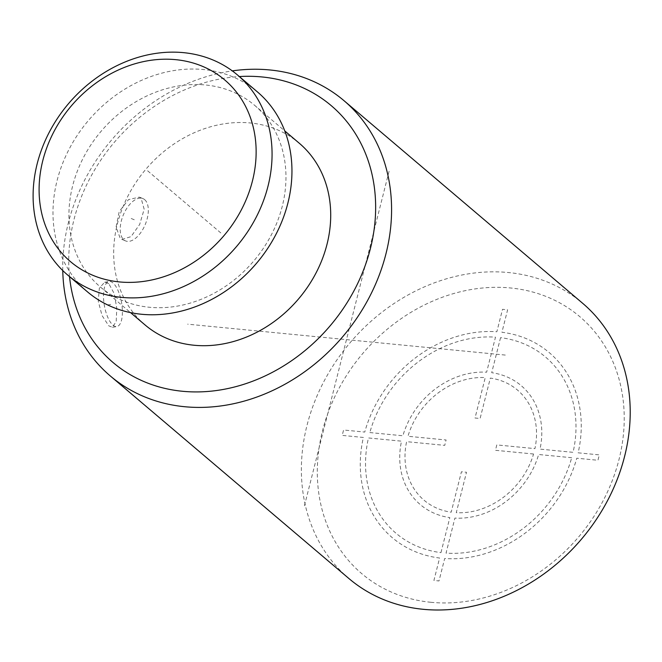 <?xml version="1.0" encoding="UTF-8"?>
<svg xmlns="http://www.w3.org/2000/svg" width="662" height="662" viewBox="0 0 662 662"><rect width="100%" height="100%" fill="white"/><g stroke="black" fill="none" stroke-linecap="round" stroke-linejoin="round"><path stroke-width="0.5" stroke-dasharray="3.31 2.48" d="M69.518 276.6A168.512 141.643 130.3 0 1 239.338 76.56M145.069 324.951A119.168 100.161 130.3 0 1 117.373 223.913A119.168 100.161 130.3 0 1 194.38 132.657A119.168 100.161 130.3 0 1 299.315 143.265M348.94 578.555A180.552 151.755 130.3 0 1 323.61 382.048A180.552 151.755 130.3 0 1 508.399 272.537A180.552 151.755 130.3 0 1 582.643 303.279M62.766 270.551A180.552 151.755 130.3 0 1 232.279 70.884M141.089 198.186L139.334 197.111L128.478 199.626L119.226 211.559L116.065 227.099L120.252 238.378L121.949 239.429L131.043 236.632L139.69 224.401L144.167 209.233L141.089 198.186M108.8 283.634L104.637 282.252L99.341 288.16L98.249 301.16L102.031 315.534L108.791 325.853L112.49 327.309L116.214 321.418L116.769 308.368L114.294 293.729L108.8 283.634M430.995 602.296A168.512 141.643 130.3 0 1 322.535 430.722A168.512 141.643 130.3 0 1 510.534 287.978A168.512 141.643 130.3 0 1 618.995 459.552A168.512 141.643 130.3 0 1 430.995 602.296M144.688 199.667A22.872 11.957 -67.7 0 1 144.556 226.065A22.872 11.957 -67.7 0 1 125.581 240.918A22.872 11.957 -67.7 0 1 123.852 239.859A22.872 11.957 -67.7 0 1 123.984 213.462A22.872 11.957 -67.7 0 1 142.967 198.608A22.872 11.957 -67.7 0 1 144.688 199.667M112.945 325.125A22.872 8.722 80.1 0 0 116.876 326.548A22.872 8.722 80.1 0 0 122.18 307.358A22.872 8.722 80.1 0 0 112.962 282.914A22.872 8.722 80.1 0 0 109.023 281.491A22.872 8.722 80.1 0 0 103.719 300.68A22.872 8.722 80.1 0 0 112.945 325.125M254.564 105.275A119.168 100.161 -49.7 0 1 282.26 206.312A119.168 100.161 130.3 0 1 205.253 297.569A119.168 100.161 130.3 0 1 100.326 286.96A119.168 100.161 130.3 0 1 72.63 185.923A119.168 100.161 -49.7 0 1 149.637 94.674A119.168 100.161 -49.7 0 1 254.564 105.275L284.768 130.919M257.386 91.877A131.2 110.273 -49.7 0 0 141.858 80.201A131.2 110.273 -49.7 0 0 57.064 180.676A131.2 110.273 130.3 0 0 87.558 291.917M389.082 171.243L303.866 508.002M147.618 170.796L222.192 234.108M505.296 355.072L187.66 324.173M134.27 219.759L129.52 217.815M107.467 304.975L112.954 304.015M533.555 454.008L495.441 450.301L496.806 444.914L534.921 448.621A72.224 60.705 130.3 0 0 490.335 378.085L480.107 418.5L475.026 418.003L485.254 377.597A72.224 60.705 130.3 0 0 407.974 436.275L446.089 439.982L444.723 445.369L406.609 441.662A72.224 60.705 130.3 0 0 451.194 512.189L461.422 471.783L466.503 472.271L456.275 512.686A72.224 60.705 130.3 0 0 533.555 454.008M500.563 337.653L491.701 372.698A78 65.563 130.3 0 1 540.01 449.109L573.06 452.328A115.552 97.124 130.3 0 0 500.563 337.653M578.141 452.825L599.317 454.885L597.952 460.272L576.776 458.212A121.328 101.981 130.3 0 1 444.682 558.505L438.997 580.955L433.916 580.466L439.601 558.016A121.328 101.981 130.3 0 1 363.388 437.458L342.213 435.397L343.578 430.01L364.754 432.071A121.328 101.981 130.3 0 1 496.848 331.77L502.524 309.32L507.613 309.816L501.928 332.266A121.328 101.981 130.3 0 1 578.141 452.825M571.695 457.715L538.645 454.504A78 65.563 130.3 0 1 454.91 518.081L446.047 553.118A115.552 97.124 130.3 0 0 571.695 457.715M440.966 552.621L449.829 517.585A78 65.563 130.3 0 1 401.52 441.165L368.469 437.954A115.552 97.124 130.3 0 0 440.966 552.621M369.835 432.559L402.885 435.778A78 65.563 130.3 0 1 486.62 372.201L495.482 337.165A115.552 97.124 130.3 0 0 369.835 432.559M125.581 240.918L121.949 239.421M142.967 198.608L139.334 197.119M112.49 327.309L116.876 326.548M104.637 282.252L109.023 281.491M100.326 286.96L130.53 312.605"/><path stroke-width="0.99" d="M239.338 76.56A168.512 141.643 130.3 0 1 261.953 76.949A168.512 141.643 130.3 0 1 370.414 248.523A168.512 141.643 130.3 0 1 182.422 391.267A168.512 141.643 130.3 0 1 69.518 276.6M284.768 130.919L299.315 143.265A119.168 100.161 130.3 0 1 327.011 244.303A119.168 100.161 130.3 0 1 249.996 335.56A119.168 100.161 130.3 0 1 145.069 324.951L130.53 312.605M232.279 70.884A180.552 151.755 130.3 0 1 269.765 69.949A180.552 151.755 130.3 0 1 344.017 100.69A180.552 151.755 130.3 0 1 369.346 297.197A180.552 151.755 130.3 0 1 184.549 406.708A180.552 151.755 130.3 0 1 110.306 375.966A180.552 151.755 130.3 0 1 62.766 270.551M344.017 100.69L582.643 303.279A180.552 151.755 130.3 0 1 607.981 499.793A180.552 151.755 130.3 0 1 423.183 609.297A180.552 151.755 130.3 0 1 348.94 578.555L110.306 375.966M287.879 203.126A131.2 110.273 -49.7 0 0 257.386 91.877L237.501 74.996A131.2 110.273 -49.7 0 0 121.965 63.32A131.2 110.273 -49.7 0 0 37.18 163.795A131.2 110.273 130.3 0 0 67.673 275.036L87.558 291.917A131.2 110.273 130.3 0 0 203.093 303.593A131.2 110.273 130.3 0 0 287.879 203.126M237.501 74.996A131.2 110.273 -49.7 0 1 267.994 186.237A131.2 110.273 130.3 0 1 183.209 286.712A131.2 110.273 130.3 0 1 67.673 275.036M252.437 180.991A119.168 100.161 -49.7 0 0 175.736 59.663A119.168 100.161 -49.7 0 0 42.798 160.601A119.168 100.161 130.3 0 0 119.499 281.929A119.168 100.161 130.3 0 0 252.437 180.991"/></g></svg>
